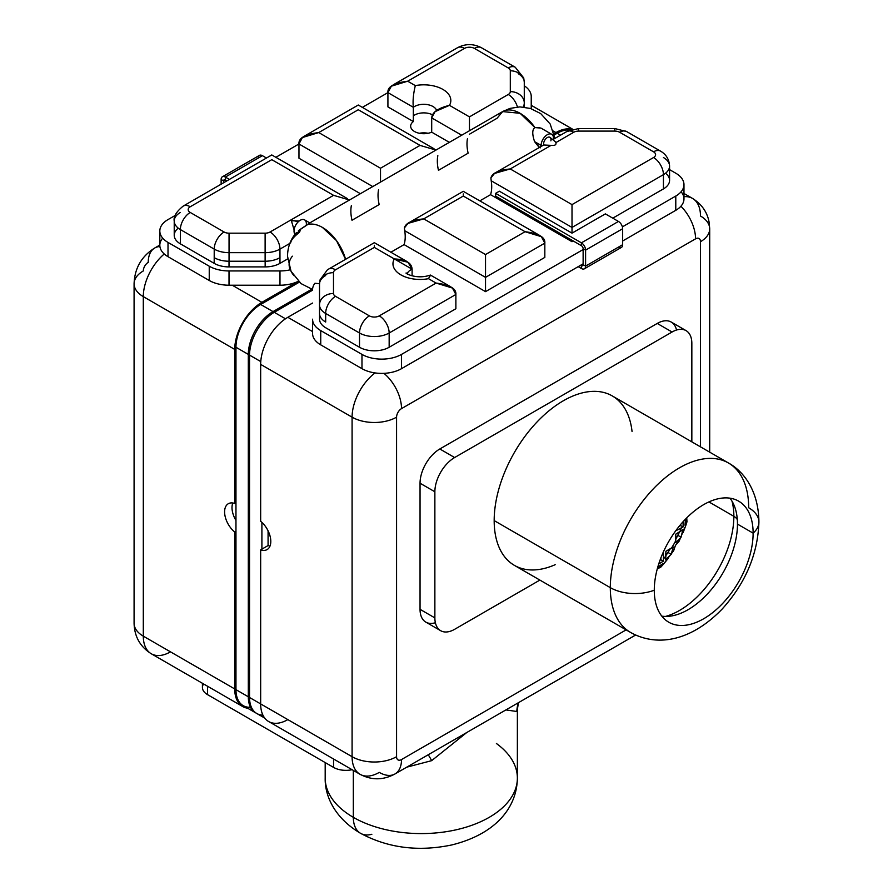 <?xml version="1.0" encoding="UTF-8"?>
<svg xmlns="http://www.w3.org/2000/svg" width="893" height="893" viewBox="0 0 893 893"><rect width="100%" height="100%" fill="white"/><g stroke="black" fill="none" stroke-linecap="round" stroke-linejoin="round"><path stroke-width="1.34" d="M248.31 696.786A34.95 20.171 120 0 0 256.179 713.116A34.95 20.171 120 0 1 255.554 712.781A34.95 20.171 120 0 1 248.31 696.786L248.31 354.398L248.31 696.786L235.964 689.653L248.31 696.786M159.825 245.062L154.757 247.986A31.445 18.161 60 0 1 159.903 246.524A31.445 18.161 -120 0 0 154.757 247.986A31.445 18.161 -120 0 0 148.238 262.386A6.988 4.03 -60 0 0 143.304 270.947A31.445 18.161 0 0 0 134.084 283.784A31.445 18.161 0 0 0 143.304 296.621L234.725 349.409A38.444 22.191 -60 0 1 261.906 302.325L232.247 285.213L261.906 302.325A38.444 22.191 120 0 0 234.725 349.409L234.725 503.473A17.815 10.292 -120 0 0 228.284 503.741A17.815 10.292 -120 0 0 225.136 516.422A17.815 10.292 -120 0 0 234.725 532.016L235.964 531.302L235.964 502.77L234.725 503.473L234.725 349.409L143.304 296.621L143.304 636.151L234.725 688.938L234.725 532.016A17.815 10.292 60 0 1 224.601 511.901A17.815 10.292 60 0 1 234.725 503.473L235.964 502.77L235.964 347.265A34.95 20.171 120 0 1 260.667 304.468L273.024 311.601A34.95 20.171 120 0 0 248.31 354.398L235.964 347.265A34.95 20.171 -60 0 1 260.667 304.468L299.311 282.155L260.667 304.468L273.024 311.601L311.757 289.232L273.024 311.601A34.95 20.171 120 0 0 248.31 354.398L235.964 347.265L235.964 689.653A34.95 20.171 120 0 0 250.498 707.256M557.176 133.28L554.363 134.899L557.176 133.28A34.95 20.171 -60 0 1 570.08 130.032A34.95 20.171 120 0 0 557.176 133.28L560.503 135.2L557.176 133.28M255.554 712.781L243.197 705.649A34.95 20.171 -60 0 1 235.964 689.653L235.964 531.302L234.725 532.016L234.725 688.938A38.444 22.191 120 0 0 242.684 706.53A38.444 22.191 120 0 0 247.607 708.194A38.444 22.191 -60 0 1 234.725 688.938L143.304 636.151A31.445 18.161 180 0 1 134.084 623.314A31.445 18.161 0 0 0 143.304 636.151A38.444 22.191 120 0 0 151.263 653.754A38.444 22.191 -60 0 1 143.304 636.151L143.304 296.621A38.444 22.191 -60 0 1 164.245 253.98A38.444 22.191 120 0 0 143.304 296.621A31.445 18.161 180 0 1 134.084 283.784L134.084 623.314C134.441 636.609 140.168 646.755 151.263 653.754A38.444 22.191 120 0 0 170.474 651.845L202.432 670.286A17.469 10.091 0 0 0 202.421 670.397M554.084 133.637L555.948 132.566A38.444 22.191 -60 0 1 572.112 129.385A38.444 22.191 120 0 0 555.948 132.566L553.359 131.07L555.948 132.566L554.084 133.637M261.906 302.325L298.351 281.284L261.906 302.325M232.794 503.005A17.815 10.292 -120 0 0 235.964 520.474A17.815 10.292 60 0 1 232.794 503.005M226.922 180.844L225.337 179.928L225.337 177.071L262.397 155.672L266.46 158.016L262.397 155.672L225.337 177.071L229.389 179.415L225.337 177.071A5.938 3.427 -120 0 0 222.368 176.781A5.938 3.427 -120 0 0 221.129 179.504L221.129 184.192L221.129 179.504L223.607 180.922L223.607 182.764L223.607 180.922L225.337 179.928L223.607 180.922L221.129 179.504A5.938 3.427 60 0 1 225.337 177.071L225.337 179.928A2.445 1.418 -120 0 0 224.11 179.806A2.445 1.418 -120 0 0 223.607 180.922A2.445 1.418 -120 0 1 225.337 179.928L226.922 180.844M222.368 176.781L259.428 155.382A5.938 3.427 60 0 1 262.397 155.672A5.938 3.427 60 0 0 258.2 158.106M312.561 333.446A27.951 16.141 0 0 0 320.743 344.865L361.978 368.664A27.951 16.141 0 0 0 401.515 368.664L580.651 265.232L581.399 265.668L583.129 264.663L581.399 265.668L580.651 265.232L583.129 263.815L401.515 368.664A27.951 16.141 180 0 1 361.978 368.664L361.978 354.398A27.951 16.141 0 0 0 401.515 354.398L583.129 249.549L401.515 354.398L401.515 368.664L401.515 354.398A27.951 16.141 0 0 1 361.978 354.398L320.743 330.589L361.978 354.398L361.978 368.664L320.743 344.865A27.951 16.141 180 0 1 312.561 333.446L312.561 319.181A27.951 16.141 0 0 0 320.743 330.589L320.743 344.865L320.743 330.589A27.951 16.141 0 0 1 312.561 319.181L312.561 333.446M683.971 184.639A27.951 16.141 0 0 0 675.789 173.22L669.571 169.637L675.789 173.22A27.951 16.141 0 0 1 675.789 196.047L675.789 210.313L675.789 196.047L622.399 226.867L675.789 196.047A27.951 16.141 0 0 0 683.971 184.639L683.971 198.905A27.951 16.141 180 0 1 675.789 210.313L622.655 240.987L675.789 210.313A27.951 16.141 0 0 0 681.091 191.772M162.693 238.13A27.951 16.141 0 0 0 168.007 256.682L209.241 280.48A27.951 16.141 0 0 0 229.01 285.213L279.978 285.213A27.951 16.141 0 0 0 298.318 281.25A27.951 16.141 180 0 1 279.978 285.213L279.978 270.947A27.951 16.141 0 0 0 290.381 269.786A33.331 19.244 180 0 1 292.391 256.191M419.386 133.28A13.105 7.568 180 0 1 428.115 133.28A13.105 7.568 180 0 0 419.386 133.28M180.364 212.456A20.963 12.1 0 0 0 174.224 221.017A20.963 12.1 0 0 0 180.364 229.568A13.975 8.07 -60 0 1 190.242 212.456L224.098 232.001A13.975 8.07 120 0 0 214.22 249.114L180.364 229.568L180.364 243.834L214.186 263.368L214.22 249.114A20.963 12.1 0 0 0 229.043 252.663L229.043 261.225L265.121 261.225L265.121 252.663A20.963 12.1 0 0 0 279.944 249.114L289.834 243.409L279.944 249.114L279.978 263.368L287.624 258.948L279.978 263.368A20.963 12.1 180 0 1 265.154 266.907L229.01 266.907A20.963 12.1 180 0 1 214.186 263.368L180.364 243.834A20.963 12.1 180 0 1 178.254 228.15M351.362 205.613A34.95 20.171 -120 0 0 351.998 220.247L379.179 204.553A34.95 20.171 60 0 1 378.532 189.919M360.392 193.703L298.965 158.24L298.965 143.974L275.881 157.302L298.965 143.974L298.965 158.24L360.392 193.703M437.838 155.683A34.95 20.171 -120 0 0 438.474 170.317L468.133 153.194A34.95 20.171 60 0 1 467.486 138.56M449.346 142.344L431.699 132.164A13.105 7.568 180 0 1 414.486 131.494A13.105 7.568 180 0 1 413.336 121.56L387.919 106.892L387.919 92.615L387.919 106.892L413.336 121.56L413.336 107.294L387.919 92.615C387.339 86.766 393.936 82.96 407.688 81.207L415.312 85.605A27.08 15.639 180 0 1 442.895 89.412A27.08 15.639 180 0 1 449.48 105.341L469.461 116.871L508.251 94.479A6.988 4.03 0 0 0 510.305 91.622L510.305 70.793A6.988 4.03 0 0 0 508.251 67.946L474.406 48.401A6.988 4.03 0 0 0 464.516 48.401L407.688 81.207L391.368 86.186L387.919 92.615L413.336 107.294L413.336 115.856A13.105 7.568 180 0 1 432.491 114.806A13.105 7.568 0 0 0 413.336 115.856L413.336 121.56A13.105 7.568 0 0 0 410.646 126.147A13.105 7.568 0 0 0 414.486 131.494A13.105 7.568 0 0 0 431.699 132.164L431.699 117.898C432.1 112.328 438.028 108.142 449.48 105.341L469.461 116.871L508.251 94.479A13.975 8.07 60 0 1 517.449 106.993A13.975 8.07 -120 0 0 508.251 94.479A6.988 4.03 0 0 0 510.305 91.622A13.975 11.408 0 0 1 524.28 103.03L524.28 107.138L524.28 103.03A20.963 12.1 180 0 1 523.108 107.026A20.963 12.1 0 0 0 524.28 103.03A13.975 11.408 180 0 0 510.305 91.622L510.305 70.793A13.975 11.408 -0 0 1 524.28 82.212L524.28 103.03L524.28 82.212A20.963 12.1 0 0 0 518.141 73.65A20.963 12.1 180 0 1 524.28 82.212A13.975 11.408 180 0 0 510.305 70.793A6.988 4.03 0 0 0 508.251 67.946L474.406 48.401A13.975 8.07 -60 0 1 481.394 47.709A13.975 8.07 120 0 0 474.406 48.401A6.988 4.03 0 0 0 464.516 48.401L407.688 81.207L415.312 85.605A27.08 15.639 180 0 1 442.895 89.412A27.08 15.639 180 0 1 449.48 105.341L435.103 111.603L431.699 117.898L431.699 132.164L449.346 142.344M531.235 108.712L531.235 96.455A27.951 16.141 0 0 0 524.28 85.795A27.951 16.141 0 0 1 531.235 96.455L531.235 108.712M387.919 92.626L362.368 107.372L387.919 92.626M159.825 230.997L159.825 245.262A27.951 16.141 180 0 0 168.007 256.682L168.007 242.416L168.007 256.682L209.241 280.48L209.241 266.214L168.007 242.416A27.951 16.141 0 0 1 159.825 230.997A27.951 16.141 0 0 1 168.007 219.589L175.207 215.436L168.007 219.589A27.951 16.141 0 0 0 168.007 242.416L209.241 266.214A27.951 16.141 0 0 0 229.01 270.947L279.978 270.947L229.01 270.947L229.01 285.213L279.978 285.213L279.978 270.947A27.951 16.141 0 0 0 290.381 269.786L291.096 271.416M372.749 186.57L298.965 143.974C298.385 138.125 304.982 134.318 318.734 132.566L302.414 137.544L298.965 143.974L372.749 186.57M174.224 221.017A20.963 12.1 180 0 0 180.364 229.568A13.975 8.07 120 0 1 190.242 212.456A6.988 4.03 0 0 1 190.242 206.752L271.785 159.668C271.785 153.484 271.785 153.484 271.785 159.668L333.558 195.333L349.498 199.999L333.558 195.333L270.054 232.001A6.988 4.03 0 0 1 265.121 233.185A6.988 4.03 0 0 0 270.054 232.001L333.558 195.333L271.785 159.668C271.785 153.484 271.785 153.484 271.785 159.668L190.242 206.752A6.988 4.03 0 0 0 190.242 212.456L224.098 232.001A6.988 4.03 0 0 0 229.043 233.185L265.121 233.185L265.121 252.663L229.043 252.663L229.043 233.185L229.043 252.663A20.963 12.1 180 0 1 214.22 249.114A13.975 8.07 -60 0 1 224.098 232.001A6.988 4.03 0 0 0 229.043 233.185L265.121 233.185L265.121 252.663L229.043 252.663L229.043 261.225L265.121 261.225A20.963 12.1 0 0 0 279.944 257.675A20.963 12.1 180 0 1 265.121 261.225L265.121 252.663A20.963 12.1 180 0 0 279.944 249.114A13.975 8.07 -120 0 0 270.054 232.001A13.975 8.07 60 0 1 279.944 249.114L279.978 263.368A20.963 12.1 180 0 1 265.154 266.907L229.01 266.907L229.01 261.225L229.01 266.907A20.963 12.1 180 0 1 214.186 263.368L214.22 249.114L180.364 229.568L180.364 243.834A20.963 12.1 180 0 1 174.224 235.283L174.224 221.017C173.354 216.619 176.368 211.63 183.255 206.06L183.255 206.06A13.975 8.07 60 0 1 190.242 206.752A13.975 8.07 -120 0 0 183.255 206.06L271.785 154.947L347.533 198.681M436.599 110.397A13.105 7.568 0 0 0 426.698 104.503A13.105 7.568 0 0 0 413.336 107.294C412.666 101.11 413.325 93.877 415.312 85.605C413.325 93.877 412.666 101.11 413.336 107.294A13.105 7.568 0 0 1 426.698 104.503A13.105 7.568 0 0 1 436.599 110.397M265.154 266.907L265.154 261.225L265.154 266.907M291.397 271.985L292.692 274.062M293.027 274.508L293.998 275.658M209.241 280.48L209.241 266.214A27.951 16.141 0 0 0 229.01 270.947L229.01 285.213A27.951 16.141 180 0 1 209.241 280.48M524.28 82.212L523.722 77.959L515.25 67.254A13.975 8.07 120 0 0 508.251 67.946A13.975 8.07 -60 0 1 515.25 67.254L481.394 47.709C473.435 43.601 465.487 43.601 457.529 47.709A13.975 8.07 60 0 1 464.516 48.401A13.975 8.07 -120 0 0 457.529 47.709L393.713 84.556M309.771 222.926L502.647 111.58A34.95 20.171 60 0 1 520.117 113.311L502.647 111.58L497.055 118.267L469.461 134.207M469.461 130.735L469.461 116.871L469.461 130.735M461.703 135.211L431.699 117.898L461.703 135.211M358.272 109.739L318.734 132.566L380.507 168.23L420.045 145.403L358.272 109.739C358.272 103.555 358.272 103.555 358.272 109.739C358.272 103.555 358.272 103.555 358.272 109.739L318.734 132.566L380.507 168.23L380.507 182.094L380.507 168.23L420.045 145.403L435.974 150.069L420.045 145.403L358.272 109.739M298.686 232.013L299.802 231.454A34.95 20.171 -120 0 0 299.389 232.392C293.964 236.578 291.04 240.094 290.638 242.941M291.475 221.051L294.098 229.858L291.475 221.051A19.222 11.096 60 0 1 298.072 221.966A19.222 11.096 -120 0 0 291.475 221.051L292.502 220.649L291.475 221.051M229.043 261.225A20.963 12.1 180 0 1 214.22 257.675A20.963 12.1 0 0 0 229.043 261.225M262.922 715.126A34.95 20.171 -60 0 1 249.549 697.5L260.667 703.918L260.667 549.842L268.079 545.567A17.815 10.292 -120 0 0 270.01 546.047A17.815 10.292 60 0 1 268.079 545.567L268.079 530.833L268.079 545.567L261.906 549.128L261.906 522.383L261.906 549.128L260.667 549.842L260.667 703.918L352.088 756.695L352.088 417.165L260.667 364.389L260.667 521.311A17.815 10.292 60 0 1 270.802 541.426A17.815 10.292 60 0 1 260.667 549.842A17.815 10.292 -120 0 0 267.107 549.586A17.815 10.292 -120 0 0 270.255 536.894A17.815 10.292 -120 0 0 260.667 521.311L260.667 364.389A38.444 22.191 -60 0 1 287.847 317.305A38.444 22.191 120 0 0 260.667 364.389L352.088 417.165A31.445 18.161 0 0 0 396.57 417.165L396.57 756.695A6.988 4.03 120 0 0 401.515 759.552L626.127 629.878L401.515 759.552A31.445 18.161 60 0 1 394.996 773.952A31.445 18.161 -120 0 0 401.515 759.552A6.988 4.03 120 0 1 396.57 756.695A31.445 18.161 180 0 1 352.088 756.695A38.444 22.191 120 0 0 360.058 774.298A38.444 22.191 120 0 0 379.268 772.389A31.445 18.161 -120 0 0 394.996 773.952C383.298 780.292 371.655 780.404 360.058 774.298A38.444 22.191 -60 0 1 352.088 756.695A31.445 18.161 -0 0 0 396.57 756.695L396.57 417.165A31.445 18.161 180 0 1 352.088 417.165A38.444 22.191 -60 0 1 375.038 372.917A38.444 22.191 120 0 0 352.088 417.165L352.088 756.695L260.667 703.918A38.444 22.191 120 0 0 287.847 719.613L346.093 753.234M264.741 718.084L256.782 713.496A34.95 20.171 -60 0 1 249.549 697.5L249.549 355.113A34.95 20.171 -60 0 1 274.263 312.316L312.561 290.203L274.263 312.316L285.481 318.79L274.263 312.316A34.95 20.171 -60 0 0 249.549 355.113L249.549 697.5L260.667 703.918A38.444 22.191 -60 0 0 268.626 721.511L360.058 774.298M260.767 361.587L249.549 355.113L260.767 361.587M312.561 303.04L287.847 317.305L312.561 331.571L287.847 317.305L312.561 303.04M692.533 198.425C701.798 204.24 707.334 212.244 709.154 222.435L709.701 228.865A31.445 18.161 180 0 1 700.492 241.702L700.492 446.846L700.492 241.702A6.988 4.03 120 0 0 695.558 238.844L401.515 408.614A6.988 4.03 120 0 0 396.57 417.165A6.988 4.03 120 0 1 401.515 408.614A31.445 18.161 -120 0 0 383.923 373.341A31.445 18.161 60 0 1 401.515 408.614L695.558 238.844A31.445 18.161 -120 0 0 680.901 206.25A31.445 18.161 60 0 1 695.558 238.844A6.988 4.03 120 0 1 700.492 241.702A31.445 18.161 -0 0 0 709.701 228.865A31.445 18.161 -0 0 0 700.492 216.017A38.444 22.191 120 0 0 692.533 198.425A38.444 22.191 120 0 0 683.971 196.683A38.444 22.191 -60 0 1 692.533 198.425L683.971 193.48M435.371 622.722A27.951 16.141 -60 0 1 420.045 609.327L420.045 483.225A27.951 16.141 -60 0 1 439.814 448.978L657.248 323.445A27.951 16.141 -60 0 1 676.514 330.019M584.368 268.815A5.938 3.427 -120 0 1 581.399 268.514A5.938 3.427 -120 0 0 585.596 266.092L583.129 264.663A2.445 1.418 60 0 1 581.399 265.668L581.399 268.514L578.184 266.661L581.399 268.514L581.399 265.668A2.445 1.418 -120 0 0 582.616 265.79A2.445 1.418 -120 0 0 583.129 264.663L583.129 248.689A2.445 1.418 -120 0 0 581.399 245.698L495.648 196.192L581.399 245.698L581.399 242.84L495.648 193.334L499.366 191.202L572.011 233.14L605.365 213.885L618.458 221.442L581.399 242.84L495.648 193.334L495.648 196.192L495.648 193.334L499.366 191.202L572.011 233.14L572.011 227.436L491.206 180.777A34.95 20.171 60 0 1 490.558 194.674L479.831 200.869L490.558 194.674L572.011 241.702L490.558 194.674A34.95 20.171 60 0 0 491.206 180.777L490.904 177.964C492.188 173.086 498.629 170.083 510.238 168.944L494.488 173.454L490.904 177.964L491.206 180.777L572.011 227.436L572.011 233.14L605.365 213.885L618.458 221.442A5.938 3.427 60 0 1 622.655 228.72L622.655 244.693A5.938 3.427 60 0 1 621.428 247.417L584.368 268.815A5.938 3.427 -120 0 0 585.596 266.092L622.655 244.693L585.596 266.092L585.596 250.118L622.655 228.72L585.596 250.118A5.938 3.427 -120 0 0 581.399 242.84L618.458 221.442A5.938 3.427 -120 0 1 622.655 228.72L622.655 244.693A5.938 3.427 -120 0 1 618.458 247.115M583.129 248.689L583.129 264.663L585.596 266.092L585.596 250.118L583.129 248.689L585.596 250.118A5.938 3.427 -120 0 0 581.399 242.84L581.399 245.698A2.445 1.418 60 0 1 583.129 248.689M544.83 257.396L485.524 291.631L404.082 244.604L390.877 252.228L404.082 244.604L485.524 291.631L544.83 257.396L544.83 243.13L485.524 277.366L485.524 291.631L485.524 277.366L404.719 230.707A34.95 20.171 60 0 1 404.082 244.604A34.95 20.171 60 0 0 404.719 230.707L404.417 227.894C405.712 223.016 412.153 220.013 423.751 218.874L485.524 254.538L525.062 231.711C538.814 233.464 545.4 237.27 544.83 243.13L544.83 257.396M430.471 275.111L428.484 278.672L436.108 283.07L452.427 288.048L455.876 294.478L389.158 333A13.975 8.07 -120 0 0 379.268 315.876L436.108 283.07C449.86 284.822 456.446 288.629 455.876 294.478L455.876 308.744L455.876 294.478L389.158 333L389.158 347.265L455.876 308.744L389.158 347.265A20.963 12.1 180 0 1 359.511 347.265L325.688 327.742A20.963 12.1 180 0 1 319.549 319.181L319.549 314.146L319.549 319.181A20.963 12.1 180 0 0 325.688 327.742L359.511 347.265L359.511 333L325.655 313.454L325.688 322.038A20.963 12.1 180 0 1 319.515 313.454A20.963 12.1 0 0 0 325.655 322.016L325.655 313.454A13.975 8.07 -60 0 1 335.534 296.331L369.389 315.876A6.988 4.03 0 0 0 379.268 315.876L436.108 283.07L428.484 278.672A27.08 15.639 180 0 1 400.89 274.865A27.08 15.639 180 0 1 394.304 258.937L374.334 247.406L335.534 269.798A6.988 4.03 0 0 0 333.491 272.655L333.491 293.484A6.988 4.03 0 0 0 335.534 296.331L369.389 315.876A13.975 8.07 120 0 0 359.511 333A20.963 12.1 0 0 0 389.158 333L389.158 347.265A20.963 12.1 180 0 1 359.511 347.265L359.511 333L325.655 313.454A20.963 12.1 180 0 1 319.515 304.893L319.515 284.063A20.963 12.1 180 0 1 325.655 275.513A20.963 12.1 0 0 0 319.515 284.063A13.975 11.408 0 0 1 333.491 272.655A13.975 11.408 180 0 0 319.515 284.063L319.515 304.893A20.963 12.1 0 0 0 325.655 313.454A13.975 8.07 120 0 1 335.534 296.331A6.988 4.03 0 0 1 333.491 293.484A13.975 11.408 180 0 0 319.515 304.893A13.975 11.408 -0 0 1 333.491 293.484L333.491 272.655A6.988 4.03 0 0 1 335.534 269.798A13.975 8.07 -120 0 0 328.546 269.106A13.975 8.07 60 0 1 335.534 269.798L374.334 247.406L374.334 245.262L374.334 247.406L394.315 258.937C405.757 259.45 411.684 262.877 412.097 269.206A13.105 7.568 0 0 0 407.197 273.738A13.105 7.568 0 0 1 412.097 269.206L407.978 262.252L394.315 258.937A27.08 15.639 180 0 0 400.89 274.865A27.08 15.639 180 0 0 428.484 278.672L430.515 275.256M319.515 283.695A33.331 19.244 180 0 1 314.916 283.271A27.951 16.141 0 0 0 312.561 289.756A27.951 16.141 0 0 1 314.916 283.271L319.515 283.695M665.542 173.22A20.963 12.1 180 0 1 663.432 188.914L612.777 218.16L663.432 188.914L663.432 174.648L572.011 227.436L572.011 204.609L653.542 157.525A13.975 8.07 60 0 1 663.432 174.648A20.963 12.1 0 0 0 669.571 166.087A20.963 12.1 0 0 0 663.432 157.525M573.239 240.987L572.011 241.702L572.011 240.273L572.011 241.702L573.239 240.987M553.414 139.286L566.742 131.584A13.975 8.07 60 0 1 573.73 132.276A13.975 8.07 -120 0 0 566.742 131.584L578.675 128.536L614.752 128.536L626.685 131.584L660.541 151.129A13.975 8.07 120 0 0 653.542 151.821A13.975 8.07 -60 0 1 660.541 151.129L660.541 151.129C666.156 154.377 669.17 159.356 669.571 166.087L669.571 180.353A20.963 12.1 180 0 1 663.432 188.914L663.432 174.648L572.011 227.436L572.011 204.609L653.542 157.525A6.988 4.03 0 0 0 653.542 151.821L619.697 132.276A13.975 8.07 -60 0 1 626.685 131.584A13.975 8.07 120 0 0 619.697 132.276A6.988 4.03 0 0 0 614.752 131.092L614.752 128.536L614.752 131.092L578.675 131.092L578.675 128.536L578.675 131.092A6.988 4.03 0 0 0 573.73 132.276L555.859 142.601C556.506 144.811 554.91 145.726 551.093 145.358L510.238 168.944L572.011 204.609L510.238 168.944L551.093 145.358L543.714 144.99L551.093 145.358C554.91 145.726 556.506 144.811 555.859 142.601L555.256 141.697M412.097 275.859L412.097 269.206L412.097 275.859M375.071 247.83L412.097 269.206L375.071 247.83M544.83 243.13L485.524 277.366L485.524 254.538L485.524 277.366L404.719 230.707L404.417 227.894L408.001 223.384L423.751 218.874L485.524 254.538L525.062 231.711L463.288 196.047L423.751 218.874L463.288 196.047L463.288 193.915L463.288 196.047L525.062 231.711L541.381 236.69L544.83 243.13M369.389 315.876A6.988 4.03 0 0 0 379.268 315.876A13.975 8.07 60 0 1 389.158 333A20.963 12.1 180 0 1 359.511 333A13.975 8.07 -60 0 1 369.389 315.876M540.89 128.045L551.662 134.274A8.74 5.045 120 0 1 553.47 138.27A8.74 5.045 120 0 1 553.403 139.386L553.403 139.386A8.74 5.045 120 0 0 553.47 138.27A8.74 5.045 120 0 0 547.297 134.709A8.74 5.045 120 0 0 541.125 145.403A8.74 5.045 120 0 0 541.191 146.441L543.714 144.99A5.246 3.025 -60 0 1 547.297 137.555A5.246 3.025 -60 0 1 550.881 140.848M540.455 146.765L543.714 144.99A5.246 3.025 -60 0 1 545.456 139.185A5.246 3.025 -60 0 1 549.921 137.299L555.234 141.663M669.571 166.087A20.963 12.1 180 0 1 663.432 174.648A13.975 8.07 -120 0 0 653.542 157.525A6.988 4.03 0 0 0 653.542 151.821L619.697 132.276A6.988 4.03 0 0 0 614.752 131.092L578.675 131.092A6.988 4.03 0 0 0 573.73 132.276L555.859 142.601M319.515 313.454L319.515 304.893L319.515 313.454M406.728 767.176L431.654 760.657L466.816 732.483L431.654 760.657L406.728 767.176M505.896 709.924L516.813 711.487L517.371 709.444L516.813 711.487L505.896 709.924M518.442 702.679L517.371 709.444L517.371 778.104A96.098 55.478 180 0 1 458.053 829.363A96.098 55.478 180 0 1 353.327 817.329L353.327 770.413L353.327 817.329A96.098 55.478 180 0 1 325.186 778.104A96.098 55.478 0 0 0 353.327 817.329A96.098 55.478 0 0 0 458.053 829.363A96.098 55.478 0 0 0 517.371 778.104A96.098 55.478 0 0 0 496.408 743.512M202.421 683.29L202.421 687.51A17.469 10.091 180 0 0 207.544 694.642L207.544 686.248L207.544 694.642L333.558 767.4A17.469 10.091 180 0 0 352.099 769.699A17.469 10.091 180 0 1 333.558 767.4L207.544 694.642A17.469 10.091 180 0 1 203.559 683.938M333.558 767.4L333.558 759.005L333.558 767.4M325.186 762.566L325.186 778.104C324.762 795.775 334.417 817.91 360.571 833.325A34.95 20.171 -60 0 1 353.327 817.329A34.95 20.171 120 0 0 360.571 833.325A34.95 20.171 120 0 0 371.856 834.263M516.813 711.487A34.95 34.001 25.4 0 1 518.386 702.713M428.249 754.752A34.939 5.057 -112.4 0 1 431.654 760.657M758.916 522.025C757.844 554.173 745.532 583.252 721.968 609.26C689.932 642.156 656.132 646.755 630.57 632.434L514.435 565.392A97.839 56.493 -60 0 1 494.175 520.597L610.31 587.65A34.95 20.171 -0 0 0 654.279 590.217A69.888 40.352 120 0 0 703.706 618.749A69.888 40.352 120 0 0 753.123 533.143A34.95 20.171 -0 0 0 758.916 522.025A34.95 20.171 -0 0 0 748.68 507.76A97.839 56.493 120 0 0 728.409 462.965A97.839 56.493 120 0 0 653.017 489.185A97.839 56.493 120 0 0 610.31 587.65L494.175 520.597A97.839 56.493 -60 0 1 536.883 422.132A97.839 56.493 -60 0 1 612.274 395.923L728.409 462.965C744.237 471.627 758.637 491.373 758.916 522.025A34.95 20.171 180 0 1 753.123 533.143A69.888 40.352 120 0 0 703.706 504.612A69.888 40.352 120 0 0 654.279 590.217A34.95 20.171 180 0 1 610.31 587.65A97.839 56.493 120 0 0 630.57 632.434A97.839 56.493 -60 0 1 610.31 587.65A97.839 56.493 -60 0 1 653.017 489.185A97.839 56.493 -60 0 1 728.409 462.965M686.058 330.622A27.951 16.141 120 0 0 672.083 332.006L657.248 323.445A27.951 16.141 -60 0 1 671.235 322.06L686.058 330.622A27.951 16.141 120 0 1 691.841 343.414L691.841 441.856L691.841 343.414A27.951 16.141 120 0 0 672.083 332.006L454.637 457.54A27.951 16.141 120 0 0 434.869 491.775L434.869 617.889A27.951 16.141 120 0 0 454.637 629.308L539.885 580.082L454.637 629.308A27.951 16.141 120 0 1 440.662 630.692A27.951 16.141 120 0 1 434.869 617.889L434.869 491.775L420.045 483.225A27.951 16.141 -60 0 1 439.814 448.978L454.637 457.54A27.951 16.141 120 0 0 434.869 491.775L420.045 483.225L420.045 609.327L434.869 617.889L420.045 609.327A27.951 16.141 -60 0 0 425.838 622.131L440.662 630.692M555.178 564.7A97.839 56.493 -60 0 1 494.175 520.597A97.839 56.493 -60 0 1 559.264 403.268A97.839 56.493 -60 0 1 632.054 431.542M657.248 323.445L439.814 448.978L454.637 457.54L672.083 332.006L657.248 323.445M708.919 501.922L733.856 516.321A76.876 44.382 120 0 0 732.014 501.207A76.876 44.382 -60 0 1 733.856 516.321L708.919 501.922M665.486 616.438A76.876 44.382 120 0 0 733.856 516.321A76.876 44.382 -60 0 1 665.486 616.438M661.825 616.148A69.888 40.352 120 0 0 711.989 588.744A69.888 40.352 120 0 0 737.473 524.113A69.888 40.352 120 0 0 729.938 498.171A69.888 40.352 -60 0 1 737.473 524.113A69.888 40.352 -60 0 1 711.989 588.744A69.888 40.352 -60 0 1 661.825 616.148M737.305 519.614A13.975 8.07 -0 0 0 733.856 516.321A13.975 8.07 180 0 1 737.305 519.614M654.279 590.217A69.888 40.352 120 0 0 668.757 622.209A69.888 40.352 120 0 0 722.616 603.478A69.888 40.352 120 0 0 753.123 533.143L737.473 524.113L753.123 533.143A69.888 40.352 120 0 0 738.645 501.152A69.888 40.352 120 0 0 684.786 519.882A69.888 40.352 120 0 0 654.279 590.217M675.789 530.71L681.214 528.165A57.654 33.287 -60 0 1 679.841 531.804L675.789 534.148L675.789 540.633A57.654 33.287 -60 0 1 671.514 548.034L665.899 551.271L665.899 555.959A57.654 33.287 -60 0 1 663.432 558.962L663.432 552.7L663.432 558.962A57.654 33.287 120 0 0 665.899 555.959L665.553 559.632L671.19 554.33L673.255 546.951L671.514 548.034A57.654 33.287 120 0 0 675.789 540.633L675.722 542.676L681.08 537.206L682.855 529.672L679.841 531.804A57.654 33.287 120 0 0 681.214 528.165L683.067 526.948L683.201 521.758L683.067 526.948L680.566 525.497L680.622 524.537L680.566 525.497L683.067 526.948L675.789 530.71M658.733 563.963L658.878 563.885A57.654 33.287 -60 0 1 658.71 564.052A57.654 33.287 120 0 0 658.878 563.885L663.298 561.184L663.432 558.962L663.298 561.184L660.798 559.732L660.954 557.533L660.798 559.732L663.298 561.184L658.733 563.963M679.35 540.745L675.443 545.366L673.389 551.059M668.176 558.46L663.332 564.365M685.835 525.374L683.145 532.529M662.762 563.717L657.761 567.189L662.762 563.717L660.798 567.133L657.281 568.908L662.762 563.717M685.5 519.134L684.998 525.207L686.974 521.802L686.75 517.862L684.998 525.207L685.5 519.134M676.001 537.128L676.046 538.803L675.789 537.24M670.063 549.173L668.578 549.731M660.005 560.268L660.798 559.732L660.005 560.268M665.899 555.524L670.185 548.793L668.02 552.488L671.19 554.33L673.255 546.951L665.899 551.271L665.553 559.632L671.19 554.33L668.02 552.488L665.899 555.524M675.789 539.093L679.473 532.016L677.899 535.376L681.08 537.206L682.855 529.672L675.789 534.148L675.722 542.676L681.08 537.206L677.899 535.376L675.789 539.093M678.747 526.736L680.566 525.497L678.747 526.736M673.501 550.892L663.387 564.298M679.104 541.214L675.443 545.366L673.746 550.49M684.574 527.808L679.26 540.924M295.438 234.725A15.237 8.796 -60 0 1 300.204 230.684A34.95 20.171 -120 0 0 299.936 231.187M306.254 225.382L306.254 225.382A8.74 5.045 120 0 0 299.066 221.084A8.74 5.045 120 0 0 295.025 234.301A8.74 5.045 -60 0 1 296.32 224.132A8.74 5.045 -60 0 1 304.569 219.868L309.838 222.904L299.2 230.093M309.782 223.027L307.616 224.578C312.025 223.373 316.97 224.322 322.44 227.436A34.95 20.171 -120 0 0 307.616 224.578L298.407 230.74M538.914 147.077L534.572 141.63L541.125 145.403A8.74 5.045 120 0 0 541.191 146.441L496.251 172.282M538.669 146.943L540.254 147.858M551.662 134.274A8.74 5.045 120 0 0 544.931 136.618A8.74 5.045 120 0 0 541.125 145.403L534.572 141.63C532.049 134.073 532.172 129.385 534.94 127.576L539.685 127.465M345.569 259.283A34.95 20.171 -120 0 0 322.44 227.436L336.505 240.63L345.569 259.283M540.935 128.079L534.94 127.576L520.117 113.311A34.95 20.171 60 0 1 534.94 127.576C532.172 129.385 532.049 134.073 534.572 141.63L539.484 147.334M312.561 289.488L301.03 283.583L291.029 271.271L287.501 256.168C287.691 246.825 290.705 238.944 296.543 232.504M549.519 146.262L548.615 145.883M151.263 653.754L242.684 706.53M531.235 105.296L572.692 129.239M154.757 247.986C141.54 256.269 134.653 268.201 134.084 283.784M436.699 110.33L437.291 109.917M304.759 135.903L358.272 105.017L434.02 148.751M709.701 228.865L709.701 452.171M635.626 635.023L394.996 773.952M406.337 261.158L374.334 242.673L327.396 269.831L320.074 279.822L319.515 284.063M406.371 273.046C403.725 272.387 415.825 280.145 430.359 275.066M450.083 286.407L430.426 275.066M539.037 235.06L463.288 191.325L409.775 222.212M360.571 833.325C388.075 848.037 418.493 851.911 451.791 844.945C496.385 833.917 516.991 807.06 517.371 778.104M663.432 564.242L660.887 567.044M685.791 525.53L686.94 521.925M299.088 221.062L292.48 220.66M554.899 138.426L550.166 123.993L540.734 113.623L530.464 108.455L519.905 106.892L510.026 108.388L502.647 111.58"/></g></svg>

